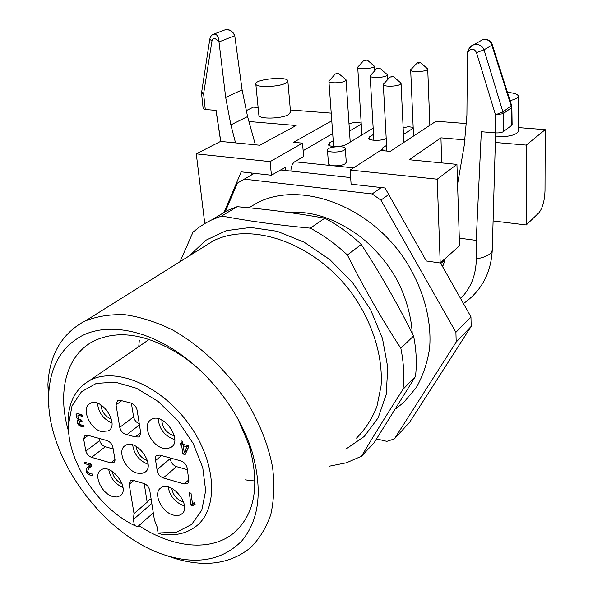 <?xml version="1.0" encoding="UTF-8"?>
<svg xmlns="http://www.w3.org/2000/svg" width="593" height="593" viewBox="0 0 593 593"><rect width="100%" height="100%" fill="white"/><g stroke="black" fill="none" stroke-linecap="round" stroke-linejoin="round"><path stroke-width="0.89" d="M137.116 473.095C125.331 470.271 116.628 450.213 125.271 445.565C136.138 437.708 156.426 465.572 144.766 472.347L141.297 473.548L137.116 473.095M132.691 444.913C134.062 454.245 139.118 460.679 147.865 464.215L148.08 464.275M395.583 408.94L403.685 402.462L416.256 387.614C422.935 375.918 427.39 362.753 429.621 348.128C432.097 318.026 422.023 283.81 401.55 254.723C364.406 203.332 298.998 181.673 258.059 202.413L248.778 207.765M440.421 262.795L470.953 316.832L471.19 326.365L409.748 422.097L394.404 438.887L386.866 441.355L376.599 438.916M254.345 173.319L237.37 183.118L225.266 211.753M388.704 194.526L380.928 200.13L455.906 332.317L456.202 342.035L471.19 326.365M455.906 332.317L470.953 316.832M381.24 187.558L372.137 193.948L380.928 200.13M456.202 342.035L394.404 438.887M244.227 179.123L372.137 193.948M280.645 169.954L350.663 177.581M364.836 60.597L367.215 60.012L364.139 60.138L364.836 60.597M418.191 63.251L420.593 62.658L417.383 62.769L418.191 63.251M367.215 60.012L374.257 66.097C375.169 68.499 357.824 69.892 357.735 67.432L358.083 66.75M420.593 62.658L427.731 68.981C428.606 71.516 410.697 72.739 410.682 70.152L411.06 69.448M503.294 131.683C501.641 132.654 499.084 133.054 495.622 132.884L495.489 114.775L503.212 113.686L503.294 131.683L511.737 125.301L511.47 107.711L511.863 107.044M473.184 45.001C478.381 43.652 481.998 45.261 484.036 49.819L476.49 52.607L495.489 114.775L502.931 111.966L511.596 105.443L492.309 44.779L491.871 45.209C490.5 41.036 487.661 39.116 483.332 39.457M476.49 52.607C473.963 47.914 470.938 47.944 467.403 52.695C468.655 48.433 470.568 45.876 473.155 45.016M201.561 91.581L203.614 93.746L205.282 109.497L203.169 108.645M213.154 34.372L213.599 34.194C211.56 34.95 210.285 36.655 209.781 39.316L201.509 93.079L203.614 93.746L211.946 41.169L209.811 39.116M224.762 29.946L213.695 34.164C216.801 33.823 218.572 36.395 219.002 41.903C216.149 38.812 214.14 37.789 212.961 38.819L211.946 41.169M224.799 29.939C230.788 27.849 234.887 34.802 234.761 35.706C232.3 30.962 228.972 29.057 224.769 29.976M344.236 150.096L345.326 148.576C345.044 145.166 326.343 146.819 327.462 150.162C327.558 152.712 340.464 152.675 344.236 150.096M507.438 92.36C514.153 92.945 517.793 94.198 518.356 96.125C518.349 97.86 515.576 99.335 510.039 100.558M511.863 107.14L512.122 124.634L511.737 125.301M473.088 45.112L469.182 48.278L467.403 52.718C467.18 55.156 468.085 57.477 467.403 52.695L466.913 115.116L464.245 145.352L457.566 184.208M459.301 238.149L476.238 240.387L481.323 131.735L495.622 132.884M285.507 83.287L287.835 80.856C287.331 75.926 253.886 79.321 255.828 84.102C255.946 87.697 278.273 87.112 285.507 83.287M247.577 116.554L230.877 124.886L225.688 97.467L242.092 89.869L247.577 116.554L255.383 144.803M242.092 89.869L234.761 35.706L219.002 41.903L225.688 97.467M220.796 141.445L216.082 110.372L205.282 109.497M373.167 128.14L346.349 144.433C342.309 147.168 328.448 147.227 328.329 144.529L329.545 142.876L333.214 140.711M386.199 138.532C381.744 141.052 368.653 140.838 368.601 138.273L369.669 136.768L373.531 134.389M403.144 127.814L408.214 126.724L413.173 127.325M413.21 128.192L403.462 134.478M386.569 145.374L382.804 147.805L381.744 149.369L383.33 150.726M328.47 163.609L328.485 163.824C328.774 164.78 330.286 165.417 333.014 165.736C338.032 166.062 342.087 165.425 345.178 163.816L346.26 162.26L345.341 148.791M361.174 122.988L354.873 122.403L348.988 123.611M349.485 131.09L361.248 124.137M466.654 123.589L436.063 121.224L390.216 151.378L380.439 150.459L350.159 170.043L351.1 184.178L385.005 187.981L426.337 260.972L440.199 262.988L437.219 179.197L350.159 170.043M518.364 96.385L518.571 130.986C516.896 134.93 509.209 136.894 495.496 136.872M545.219 129.659L526.25 145.092L526.258 224.969L538.874 212.813C542.58 208.262 544.626 200.827 545.011 190.516L545.219 129.659L518.549 127.599M445.069 258.652L444.617 261.528L442.497 266.479M463.459 303.564C481.56 290.866 491.167 272.891 492.279 249.653C491.96 253.878 486.638 256.977 476.32 258.948C476.038 275.152 470.805 288.354 460.62 298.546M476.32 258.948L476.238 240.387M444.839 260.112L440.777 263.433M332.695 133.544L303.149 150.704M331.776 120.809L293.572 142.305L302.519 143.143L303.631 156.5L294.706 161.756L353.524 167.871M258.859 115.027L258.889 115.346C259.045 119.275 281.134 118.852 288.257 114.746L290.54 112.099L287.857 81.137M246.051 110.721L253.381 107.118L258.118 107.489M290.355 109.972L331.22 113.13M230.877 124.886L235.54 142.876M285.87 170.525L285.567 167.137L271.424 175.231L241.203 171.844L224.05 212.479M290.852 171.066C291.126 166.529 292.408 163.423 294.706 161.756M204.778 223.554L196.29 153.861L270.119 161.622L271.424 175.231M250.898 175.291L251.869 173.037M248.941 121.506L296.137 125.516L259.801 145.233L220.552 141.423L196.29 153.861M437.219 179.197L456.929 164.372L459.545 245.754L440.199 262.988M456.929 164.372L409.185 159.739L440.947 137.835L465.097 139.889M495.34 142.461L526.25 145.092M526.258 224.969L493.094 220.922M440.947 137.835L441.696 162.897M442.778 260.698L444.194 260.379M302.519 143.143L270.119 161.622M212.598 219.477L227.215 210.582L237.148 206.69C266.754 209.24 295.974 213.065 324.794 218.18C337.751 225.043 349.914 233.783 361.278 244.398L347.402 254.997C335.838 244.153 323.481 235.206 310.332 228.157C277.62 225.073 248.074 221.019 221.7 215.993L211.701 219.892L205.956 222.864L199.226 227.178L193.029 232.122L180.035 261.669M324.794 218.18L310.332 228.157M413.58 335.972C416.375 350.085 417.005 363.568 415.478 376.436L402.981 389.342C404.463 376.31 403.751 362.627 400.846 348.291L413.58 335.972C397.821 304.372 380.387 273.847 361.278 244.398M221.7 215.993L237.148 206.69M329.345 466.187L346.453 462.777L361.5 456.232L374.109 442.778L415.478 376.436M402.981 389.342C386.91 414.411 373.086 436.707 361.5 456.232M347.402 254.997C363.768 287.724 381.581 318.819 400.846 348.291M48.974 406.917L47.9 384.62C49.389 355.726 60.99 334.949 82.694 322.273L85.296 320.961C97.222 316.202 110.557 314.134 125.301 314.75C140.615 317.003 156.367 322.066 172.556 329.938C196.728 343.636 219.595 363.939 238.208 388.437C255.991 414.203 267.45 440.517 272.595 467.366C274.603 484.496 274.003 500.233 270.779 514.598C266.146 527.866 259.363 538.933 250.424 547.799C229.995 564.091 204.615 567.583 174.305 558.265L166.826 555.671M81.137 336.216C106.347 322.585 146.004 328.982 182.051 355.348C213.784 378.141 240.78 415.233 251.988 451.414C262.84 489.966 259.423 519.824 241.729 540.994C222.783 560.022 197.766 564.899 166.67 555.619C103.76 536.954 44.779 455.935 48.767 393.656C50.19 366.852 60.983 347.706 81.137 336.216M195.371 366L185.861 358.543C150.718 334.741 120.194 328.826 94.28 340.797L93.909 340.99C66.008 355.059 57.017 392.373 68.499 431.17M138.873 525.613C172.496 547.91 211.019 552.135 234.042 532.788C255.072 514.109 260.09 484.978 249.097 445.41L238.312 419.622M183.259 445.825L184.282 452.867L186.839 446.781L183.259 445.825L184.608 444.698M184.282 452.867L186.973 450.591L188.507 446.944M186.839 446.781L188.181 445.647M100.854 404.826C101.633 411.668 105.169 416.486 111.462 419.281M112.092 471.257C113.382 477.106 116.717 481.301 122.106 483.821M171.718 488.261C172.882 494.821 176.61 499.38 182.896 501.937L183.652 502.138M161.807 419.97C162.282 427.442 166.114 432.623 173.289 435.514L174.298 435.729M185.653 451.71L186.395 451.91M193.703 502.916L194.497 503.153M187.544 469.723L176.499 466.639C172.741 465.09 170.688 462.377 170.339 458.508L170.354 458.004M99.083 438.39L99.639 440.599C100.669 443.712 102.567 445.766 105.309 446.774L113.122 448.953M131.387 403.121L133.573 416.842C134.352 420.17 136.249 422.475 139.266 423.75M97.474 403.233C98.52 412.595 103.36 419.184 111.973 422.987M108.756 469.626C110.409 478.077 115.146 484.021 122.966 487.476M168.204 486.957C169.798 495.889 174.868 502.093 183.422 505.584L184.46 505.859M187.981 483.191L188.87 480.419L187.062 467.58C186.017 464.23 183.949 462.006 180.858 460.894L159.813 455.105L156.678 455.431C155.299 456.477 154.943 458.167 155.618 460.502L157.026 469.693C157.397 473.614 159.48 476.364 163.268 477.951L184.156 483.955L187.551 483.577M158.183 418.695C159.109 428.695 164.328 435.581 173.845 439.369L174.742 439.569M78.795 413.699L79.002 414.818M79.988 419.607L80.174 420.808M91.137 464.119L89.402 466.18L88.78 468.455M144.188 483.51L147.168 502.204L149.095 499.906L151.111 498.972M180.998 440.858L182.622 441.288L183.044 444.283L188.337 445.691L188.552 447.241L185.164 454.586L182.852 453.956L181.636 445.395L180.213 445.017L179.99 443.475L181.421 443.853L180.998 440.858M181.421 443.853L182.814 442.689M180.213 445.017L182.837 442.823M181.636 445.395L183.037 444.231M182.852 453.956L184.238 452.778M189.271 492.724L191.005 493.228L192.488 503.746L194.119 502.642L195.208 504.117L192.592 505.747L191.05 505.288L189.271 492.724M191.05 505.288L193.459 503.086M192.592 505.747L194.867 503.657M114.649 457.67C115.338 459.998 115.02 461.643 113.686 462.629L110.832 462.881L91.589 457.351C88.824 456.313 86.904 454.223 85.844 451.08L83.628 438.827L85.007 435.455L87.638 435.24L107.007 440.569C110.632 442.074 112.67 444.765 113.122 448.656L114.649 457.67M68.936 434.558L68.039 420.882C68.655 401.98 75.83 388.548 89.565 380.58C114.857 366.333 160.688 385.079 188.589 423.691C216.771 462.125 218.913 509.276 195.794 526.502C186.387 533.559 174.883 536.146 161.266 534.249L158.094 533.011L157.152 526.984L154.41 519.957L149.762 490.418C148.665 486.401 146.308 483.977 142.705 483.147L134.396 480.708L130.386 480.589L129.185 484.318L133.825 480.463M147.168 502.204L134.033 513.59L129.185 484.318M116.05 404.886L117.562 400.594L119.734 400.216L131.476 403.158C134.485 404.522 136.375 406.88 137.139 410.23L140.711 432.927L139.318 437.004L135.315 436.915L126.887 434.647C123.277 433.92 120.905 431.489 119.764 427.36L116.05 404.886L121.943 400.557M101.455 431.526C89.58 428.924 80.878 407.836 90.01 403.514C101.203 396.257 120.246 424.773 108.319 430.903L101.455 431.526M112.692 496.497C101.47 493.606 92.916 474.356 100.995 469.967C111.158 462.473 130.994 489.447 120.031 495.867L116.717 496.993L112.692 496.497M173.052 514.991C161.37 511.952 152.668 492.894 160.799 487.965C171.281 479.507 192.844 506.696 181.51 514.101C179.279 515.695 176.462 515.992 173.052 514.991M163.075 448.219C150.674 445.469 141.831 424.529 151.111 419.614C162.749 411.364 183.489 440.191 171.058 447.344L167.419 448.619L163.075 448.219M79.803 419.525L81.819 420.163L82.079 421.638L79.306 421.438L79.195 423.661L79.773 424.395L82.664 425.418L83.672 425.233L84.05 426.849L79.996 426.085L77.765 423.884L77.194 421.275L77.883 420.326L79.032 420.052L77.075 418.576L76.067 414.633L76.719 413.87L78.128 413.618L82.308 415.041L82.516 416.694L79.077 415.233L77.757 415.856L78.869 418.91L79.803 419.525L79.032 420.089M79.032 420.052L79.773 419.51M79.499 421.349L81.315 420.029M84.31 462.132L91.166 464.134L91.5 465.979L88.483 468.818L87.682 471.279L89.298 473.696L92.478 474.044L92.893 475.564L88.78 474.8L86.615 472.539L86.637 468.329L89.758 465.068L84.569 463.548L84.31 462.132M84.569 463.548L85.829 462.577M89.758 465.068L91.018 464.089M134.033 513.59L133.418 519.49L134.411 525.457L137.643 526.71L153.298 512.856M158.094 533.011L176.566 532.18L191.65 524.442L201.753 510.239L205.667 490.7L202.754 467.632L193.125 443.386L177.722 420.519L158.168 401.498L136.583 388.289L115.25 382.129L96.318 383.404L81.508 391.699L72.02 405.938L68.484 424.632C67.083 460.894 98.001 507.956 134.411 525.457M139.318 340.063L138.762 346.631M136.145 446.359C137.146 453.215 140.867 457.937 147.286 460.524L147.435 460.561M337.877 73.45L335.334 73.94L337.877 73.45M338.707 73.643L345.823 79.514L346.097 79.914L345.052 81.108C341.412 83.198 328.952 83.428 328.93 81.411L329.323 80.641M392.625 76.564L390.075 77.046L393.552 76.786L392.625 76.564M393.552 76.786L400.764 82.872L401.046 83.317L400.149 84.436C396.643 86.667 383.293 86.808 383.33 84.636L383.76 83.821M377.548 69.047L379.994 68.432L376.807 68.558L377.548 69.047M379.994 68.432L386.999 74.333L387.259 74.725L386.347 75.808C382.9 77.898 370.128 78.083 370.158 76.06L370.543 75.311M502.931 111.966L503.212 113.686L511.47 107.711L511.203 106.014L491.871 45.209L484.036 49.819L502.931 111.966M201.501 92.975L203.177 108.741M329.804 145.752L329.545 142.876M369.869 139.422L369.669 136.768M382.996 150.585L382.804 147.805M442.274 266.079L443.453 265.019M356.497 438.108C365.221 429.406 372.033 418.866 376.918 406.479L381.069 386.006C383.093 356.727 372.812 323.059 352.487 294.21C315.617 243.212 251.817 221.004 213.028 241.025L201.39 248.304M189.567 255.702L205.638 240.35L226.326 230.633L250.602 227.438L277.087 231.27L304.12 242.174L329.871 259.638L352.531 282.594L370.477 309.494L382.47 338.447L387.77 367.423L386.199 394.471L378.112 417.917L364.28 436.441L345.808 449.168M184.156 483.955L188.848 479.811M155.618 460.502L161.555 455.58M157.026 469.693L170.339 458.508M163.268 477.951L176.499 466.639M110.832 462.881L115.012 459.568M83.628 438.827L88.224 435.403M85.844 451.08L99.639 440.599M91.589 457.351L105.309 446.774M119.764 427.36L133.573 416.842M126.887 434.647L139.451 424.907M140.674 432.705L135.315 436.915M78.276 415.367L80.144 414.025L78.18 415.411M79.077 415.233L80.552 414.173M81.36 415.938L82.331 415.241M76.067 414.633L77.461 413.632M77.075 418.576L78.054 417.872M77.557 420.578L77.972 420.281M77.194 421.275L78.839 420.081M77.765 423.884L78.936 423.039M78.743 425.159L79.781 424.403M79.996 426.085L81.204 425.203M82.827 426.886L83.88 426.115M88.994 465.705L91.063 464.097M88.201 466.439L90.966 464.289M87.416 467.291L90.18 465.134M86.637 468.329L89.402 466.18M86.615 472.539L87.742 471.657M88.78 474.8L89.84 473.97M91.604 475.668L92.686 474.808M151.815 503.435L133.418 519.49M144.766 472.347L145.819 471.472M258.059 202.413L248.801 207.765M288.873 212.494C312.852 210.73 337.12 219.143 361.671 237.726C374.924 248.593 386.028 261.461 394.99 276.331C403.833 291.474 411.283 313.845 412.217 333.251M363.969 60.271L357.816 67.046M417.235 62.888L410.786 69.744M511.863 107.059L511.692 105.784M473.177 45.075L482.976 39.494M374.531 70.975L374.265 66.223M361.915 134.974L357.735 67.432M429.851 125.316L427.738 69.107M413.551 136.034L410.682 70.152M483.31 39.383C488.054 39.064 491.056 40.858 492.301 44.757M328.485 163.824L327.462 150.162M492.279 249.653L495.615 132.884M258.889 115.346L255.828 84.102M220.67 141.438L216.03 110.365M227.215 210.582L211.701 219.892M201.368 248.319L85.296 320.961M185.861 358.543L182.051 355.348M249.097 445.41L251.988 451.414M166.67 555.619L174.305 558.265M48.767 393.656L47.9 384.62M114.093 462.303L113.686 462.629M139.785 436.626L139.318 437.004M108.319 430.903L109.453 430.044M120.031 495.867L120.957 495.088M181.51 514.101L182.474 513.219M171.058 447.344L172.259 446.344M79.306 421.438L81.263 420.014M68.484 424.632L68.039 420.882M89.565 380.58L149.236 339.404M245.206 479.863L255.012 481.012M240.558 526.302L234.042 532.788M335.334 73.94L329.019 80.982M350.211 142.083L346.104 80.07M333.637 146.501L328.93 81.411M390.075 77.046L383.434 84.162M403.833 142.424L401.053 83.465M386.873 151.059L383.33 84.636M387.518 79.788L387.266 74.866M373.864 140.267L370.158 76.06M376.637 68.692L370.254 75.63"/></g></svg>
